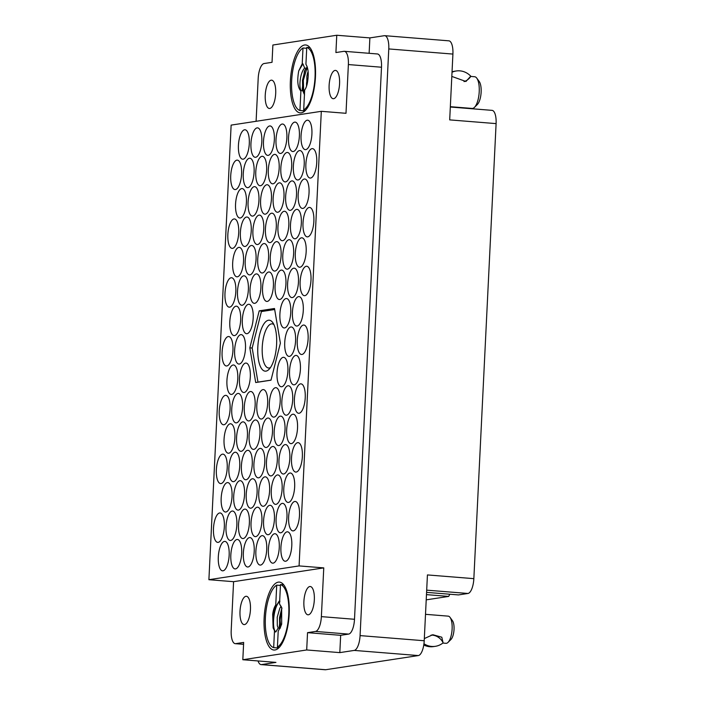 <?xml version="1.0" encoding="UTF-8"?>
<svg xmlns="http://www.w3.org/2000/svg" width="705" height="705" viewBox="0 0 705 705"><rect width="100%" height="100%" fill="white"/><g stroke="black" fill="none" stroke-linecap="round" stroke-linejoin="round"><path stroke-width="1.06" d="M301.264 112.844A34.069 12.373 -85.4 0 0 315.364 78.458A34.069 12.373 -85.4 0 0 305.644 44.961A34.069 12.373 -85.4 0 0 304.586 44.997A34.069 12.373 -85.4 0 0 290.478 79.383A34.069 12.373 -85.4 0 0 300.198 112.888A34.069 12.373 -85.4 0 0 301.264 112.844M274.994 649.984A34.069 12.373 -85.4 0 0 289.094 615.597A34.069 12.373 -85.4 0 0 279.374 582.101A34.069 12.373 -85.4 0 0 278.316 582.136A34.069 12.373 -85.4 0 0 264.208 616.523A34.069 12.373 -85.4 0 0 273.928 650.028A34.069 12.373 -85.4 0 0 274.994 649.984M335.042 70.421A14.197 5.155 94.6 0 1 335.483 70.403A14.197 5.155 94.6 0 1 339.537 84.362A14.197 5.155 94.6 0 1 333.659 98.691A14.197 5.155 94.6 0 1 333.209 98.709A14.197 5.155 94.6 0 1 329.164 84.75A14.197 5.155 94.6 0 1 335.042 70.421M308.411 614.795A14.197 5.155 -85.4 0 0 314.289 600.466A14.197 5.155 -85.4 0 0 310.244 586.507A14.197 5.155 -85.4 0 0 309.795 586.525A14.197 5.155 -85.4 0 0 303.925 600.854A14.197 5.155 -85.4 0 0 307.97 614.813A14.197 5.155 -85.4 0 0 308.411 614.795M244.538 624.568A14.197 5.155 -85.4 0 0 250.416 610.239A14.197 5.155 -85.4 0 0 246.362 596.28A14.197 5.155 -85.4 0 0 245.922 596.298A14.197 5.155 -85.4 0 0 240.044 610.627A14.197 5.155 -85.4 0 0 244.097 624.586A14.197 5.155 -85.4 0 0 244.538 624.568M271.161 80.185A14.197 5.155 94.6 0 1 271.601 80.167A14.197 5.155 94.6 0 1 275.655 94.126A14.197 5.155 94.6 0 1 269.777 108.455A14.197 5.155 94.6 0 1 269.336 108.473A14.197 5.155 94.6 0 1 265.283 94.514A14.197 5.155 94.6 0 1 271.161 80.185M258.048 660.955A14.082 5.12 -85.4 0 0 261.097 664.612A14.082 5.12 -85.4 0 0 261.537 664.595L275.937 662.392L242.82 659.73L306.693 649.966L339.819 652.618L354.218 650.415A14.082 5.12 -85.4 0 0 360.079 635.602L424.216 640.748L427.433 574.928L473.848 578.655A14.082 5.12 94.6 0 1 467.979 593.469L458.453 594.923L426.578 592.367M305.767 149.619A14.761 5.367 -85.4 0 0 311.874 134.717A14.761 5.367 -85.4 0 0 307.662 120.194A14.761 5.367 -85.4 0 0 307.204 120.211A14.761 5.367 -85.4 0 0 301.097 135.113A14.761 5.367 -85.4 0 0 305.3 149.636A14.761 5.367 -85.4 0 0 305.767 149.619M310.588 178.057A14.761 5.367 -85.4 0 0 316.704 163.155A14.761 5.367 -85.4 0 0 312.491 148.64A14.761 5.367 -85.4 0 0 312.024 148.658A14.761 5.367 -85.4 0 0 305.917 163.56A14.761 5.367 -85.4 0 0 310.13 178.074A14.761 5.367 -85.4 0 0 310.588 178.057M302.886 208.416A14.761 5.367 -85.4 0 0 309.001 193.514A14.761 5.367 -85.4 0 0 304.789 179A14.761 5.367 -85.4 0 0 304.331 179.017A14.761 5.367 -85.4 0 0 298.215 193.919A14.761 5.367 -85.4 0 0 302.427 208.433A14.761 5.367 -85.4 0 0 302.886 208.416M300.013 267.221A14.761 5.367 -85.4 0 0 306.129 252.319A14.761 5.367 -85.4 0 0 301.916 237.805A14.761 5.367 -85.4 0 0 301.449 237.823A14.761 5.367 -85.4 0 0 295.342 252.725A14.761 5.367 -85.4 0 0 299.555 267.239A14.761 5.367 -85.4 0 0 300.013 267.221M297.14 326.027A14.761 5.367 -85.4 0 0 303.247 311.125A14.761 5.367 -85.4 0 0 299.035 296.602A14.761 5.367 -85.4 0 0 298.576 296.62A14.761 5.367 -85.4 0 0 292.469 311.522A14.761 5.367 -85.4 0 0 296.673 326.045A14.761 5.367 -85.4 0 0 297.14 326.027M293.245 151.531A14.761 5.367 -85.4 0 0 299.352 136.629A14.761 5.367 -85.4 0 0 295.139 122.115A14.761 5.367 -85.4 0 0 294.681 122.132A14.761 5.367 -85.4 0 0 288.565 137.034A14.761 5.367 -85.4 0 0 292.778 151.549A14.761 5.367 -85.4 0 0 293.245 151.531M290.363 210.337A14.761 5.367 -85.4 0 0 296.479 195.435A14.761 5.367 -85.4 0 0 292.267 180.912A14.761 5.367 -85.4 0 0 291.8 180.929A14.761 5.367 -85.4 0 0 285.692 195.831A14.761 5.367 -85.4 0 0 289.905 210.354A14.761 5.367 -85.4 0 0 290.363 210.337M287.49 269.134A14.761 5.367 -85.4 0 0 293.597 254.232A14.761 5.367 -85.4 0 0 289.385 239.718A14.761 5.367 -85.4 0 0 288.927 239.735A14.761 5.367 -85.4 0 0 282.82 254.637A14.761 5.367 -85.4 0 0 287.032 269.151A14.761 5.367 -85.4 0 0 287.49 269.134M284.608 327.94A14.761 5.367 -85.4 0 0 290.724 313.038A14.761 5.367 -85.4 0 0 286.512 298.523A14.761 5.367 -85.4 0 0 286.054 298.541A14.761 5.367 -85.4 0 0 279.938 313.443A14.761 5.367 -85.4 0 0 284.15 327.957A14.761 5.367 -85.4 0 0 284.608 327.94M280.713 153.443A14.761 5.367 -85.4 0 0 286.829 138.541A14.761 5.367 -85.4 0 0 282.617 124.027A14.761 5.367 -85.4 0 0 282.15 124.045A14.761 5.367 -85.4 0 0 276.043 138.947A14.761 5.367 -85.4 0 0 280.255 153.461A14.761 5.367 -85.4 0 0 280.713 153.443M277.84 212.249A14.761 5.367 -85.4 0 0 283.948 197.347A14.761 5.367 -85.4 0 0 279.735 182.833A14.761 5.367 -85.4 0 0 279.277 182.851A14.761 5.367 -85.4 0 0 273.17 197.752A14.761 5.367 -85.4 0 0 277.382 212.267A14.761 5.367 -85.4 0 0 277.84 212.249M274.968 271.055A14.761 5.367 -85.4 0 0 281.075 256.153A14.761 5.367 -85.4 0 0 276.862 241.63A14.761 5.367 -85.4 0 0 276.404 241.648A14.761 5.367 -85.4 0 0 270.288 256.55A14.761 5.367 -85.4 0 0 274.501 271.072A14.761 5.367 -85.4 0 0 274.968 271.055M268.191 155.364A14.761 5.367 -85.4 0 0 274.298 140.462A14.761 5.367 -85.4 0 0 270.086 125.939A14.761 5.367 -85.4 0 0 269.627 125.957A14.761 5.367 -85.4 0 0 263.52 140.859A14.761 5.367 -85.4 0 0 267.733 155.382A14.761 5.367 -85.4 0 0 268.191 155.364M265.318 214.161A14.761 5.367 -85.4 0 0 271.425 199.259A14.761 5.367 -85.4 0 0 267.213 184.745A14.761 5.367 -85.4 0 0 266.754 184.763A14.761 5.367 -85.4 0 0 260.638 199.665A14.761 5.367 -85.4 0 0 264.851 214.179A14.761 5.367 -85.4 0 0 265.318 214.161M262.436 272.967A14.761 5.367 -85.4 0 0 268.552 258.065A14.761 5.367 -85.4 0 0 264.34 243.551A14.761 5.367 -85.4 0 0 263.873 243.569A14.761 5.367 -85.4 0 0 257.766 258.471A14.761 5.367 -85.4 0 0 261.978 272.985A14.761 5.367 -85.4 0 0 262.436 272.967M255.668 157.277A14.761 5.367 -85.4 0 0 261.775 142.375A14.761 5.367 -85.4 0 0 257.563 127.861A14.761 5.367 -85.4 0 0 257.105 127.878A14.761 5.367 -85.4 0 0 250.989 142.78A14.761 5.367 -85.4 0 0 255.201 157.294A14.761 5.367 -85.4 0 0 255.668 157.277M252.787 216.082A14.761 5.367 -85.4 0 0 258.902 201.181A14.761 5.367 -85.4 0 0 254.69 186.658A14.761 5.367 -85.4 0 0 254.223 186.675A14.761 5.367 -85.4 0 0 248.116 201.577A14.761 5.367 -85.4 0 0 252.328 216.1A14.761 5.367 -85.4 0 0 252.787 216.082M249.914 274.88A14.761 5.367 -85.4 0 0 256.021 259.978A14.761 5.367 -85.4 0 0 251.808 245.463A14.761 5.367 -85.4 0 0 251.35 245.481A14.761 5.367 -85.4 0 0 245.243 260.383A14.761 5.367 -85.4 0 0 249.455 274.897A14.761 5.367 -85.4 0 0 249.914 274.88M247.041 333.685A14.761 5.367 -85.4 0 0 253.148 318.783A14.761 5.367 -85.4 0 0 248.936 304.269A14.761 5.367 -85.4 0 0 248.477 304.287A14.761 5.367 -85.4 0 0 242.361 319.189A14.761 5.367 -85.4 0 0 246.574 333.703A14.761 5.367 -85.4 0 0 247.041 333.685M243.137 159.189A14.761 5.367 -85.4 0 0 249.253 144.296A14.761 5.367 -85.4 0 0 245.04 129.773A14.761 5.367 -85.4 0 0 244.582 129.791A14.761 5.367 -85.4 0 0 238.466 144.692A14.761 5.367 -85.4 0 0 242.679 159.207A14.761 5.367 -85.4 0 0 243.137 159.189M240.264 217.995A14.761 5.367 -85.4 0 0 246.371 203.093A14.761 5.367 -85.4 0 0 242.167 188.579A14.761 5.367 -85.4 0 0 241.7 188.596A14.761 5.367 -85.4 0 0 235.593 203.498A14.761 5.367 -85.4 0 0 239.806 218.012A14.761 5.367 -85.4 0 0 240.264 217.995M237.391 276.801A14.761 5.367 -85.4 0 0 243.498 261.899A14.761 5.367 -85.4 0 0 239.286 247.385A14.761 5.367 -85.4 0 0 238.828 247.393A14.761 5.367 -85.4 0 0 232.712 262.295A14.761 5.367 -85.4 0 0 236.924 276.818A14.761 5.367 -85.4 0 0 237.391 276.801M234.509 335.598A14.761 5.367 -85.4 0 0 240.625 320.696A14.761 5.367 -85.4 0 0 236.413 306.181A14.761 5.367 -85.4 0 0 235.955 306.199A14.761 5.367 -85.4 0 0 229.839 321.101A14.761 5.367 -85.4 0 0 234.051 335.615A14.761 5.367 -85.4 0 0 234.509 335.598M307.715 236.862A14.761 5.367 -85.4 0 0 313.822 221.96A14.761 5.367 -85.4 0 0 309.61 207.446A14.761 5.367 -85.4 0 0 309.151 207.464A14.761 5.367 -85.4 0 0 303.044 222.366A14.761 5.367 -85.4 0 0 307.257 236.88A14.761 5.367 -85.4 0 0 307.715 236.862M304.842 295.668A14.761 5.367 -85.4 0 0 310.949 280.766A14.761 5.367 -85.4 0 0 306.737 266.243A14.761 5.367 -85.4 0 0 306.278 266.261A14.761 5.367 -85.4 0 0 300.163 281.163A14.761 5.367 -85.4 0 0 304.375 295.677A14.761 5.367 -85.4 0 0 304.842 295.668M298.065 179.978A14.761 5.367 -85.4 0 0 304.172 165.076A14.761 5.367 -85.4 0 0 299.96 150.553A14.761 5.367 -85.4 0 0 299.502 150.57A14.761 5.367 -85.4 0 0 293.395 165.472A14.761 5.367 -85.4 0 0 297.607 179.995A14.761 5.367 -85.4 0 0 298.065 179.978M295.192 238.775A14.761 5.367 -85.4 0 0 301.299 223.873A14.761 5.367 -85.4 0 0 297.087 209.359A14.761 5.367 -85.4 0 0 296.629 209.376A14.761 5.367 -85.4 0 0 290.513 224.278A14.761 5.367 -85.4 0 0 294.725 238.792A14.761 5.367 -85.4 0 0 295.192 238.775M292.311 297.58A14.761 5.367 -85.4 0 0 298.426 282.679A14.761 5.367 -85.4 0 0 294.214 268.164A14.761 5.367 -85.4 0 0 293.747 268.182A14.761 5.367 -85.4 0 0 287.64 283.084A14.761 5.367 -85.4 0 0 291.852 297.598A14.761 5.367 -85.4 0 0 292.311 297.58M285.543 181.89A14.761 5.367 -85.4 0 0 291.65 166.988A14.761 5.367 -85.4 0 0 287.437 152.474A14.761 5.367 -85.4 0 0 286.979 152.492A14.761 5.367 -85.4 0 0 280.863 167.393A14.761 5.367 -85.4 0 0 285.076 181.908A14.761 5.367 -85.4 0 0 285.543 181.89M282.661 240.696A14.761 5.367 -85.4 0 0 288.777 225.794A14.761 5.367 -85.4 0 0 284.564 211.271A14.761 5.367 -85.4 0 0 284.106 211.288A14.761 5.367 -85.4 0 0 277.99 226.19A14.761 5.367 -85.4 0 0 282.203 240.713A14.761 5.367 -85.4 0 0 282.661 240.696M279.788 299.493A14.761 5.367 -85.4 0 0 285.895 284.591A14.761 5.367 -85.4 0 0 281.683 270.077A14.761 5.367 -85.4 0 0 281.224 270.094A14.761 5.367 -85.4 0 0 275.117 284.996A14.761 5.367 -85.4 0 0 279.33 299.51A14.761 5.367 -85.4 0 0 279.788 299.493M273.011 183.802A14.761 5.367 -85.4 0 0 279.127 168.9A14.761 5.367 -85.4 0 0 274.915 154.386A14.761 5.367 -85.4 0 0 274.457 154.404A14.761 5.367 -85.4 0 0 268.341 169.306A14.761 5.367 -85.4 0 0 272.553 183.82A14.761 5.367 -85.4 0 0 273.011 183.802M270.138 242.608A14.761 5.367 -85.4 0 0 276.245 227.706A14.761 5.367 -85.4 0 0 272.042 213.192A14.761 5.367 -85.4 0 0 271.575 213.21A14.761 5.367 -85.4 0 0 265.468 228.112A14.761 5.367 -85.4 0 0 269.68 242.626A14.761 5.367 -85.4 0 0 270.138 242.608M267.265 301.414A14.761 5.367 -85.4 0 0 273.373 286.512A14.761 5.367 -85.4 0 0 269.16 271.989A14.761 5.367 -85.4 0 0 268.702 272.007A14.761 5.367 -85.4 0 0 262.586 286.909A14.761 5.367 -85.4 0 0 266.798 301.432A14.761 5.367 -85.4 0 0 267.265 301.414M260.489 185.723A14.761 5.367 -85.4 0 0 266.605 170.821A14.761 5.367 -85.4 0 0 262.392 156.299A14.761 5.367 -85.4 0 0 261.925 156.316A14.761 5.367 -85.4 0 0 255.818 171.218A14.761 5.367 -85.4 0 0 260.03 185.741A14.761 5.367 -85.4 0 0 260.489 185.723M257.616 244.52A14.761 5.367 -85.4 0 0 263.723 229.618A14.761 5.367 -85.4 0 0 259.511 215.104A14.761 5.367 -85.4 0 0 259.052 215.122A14.761 5.367 -85.4 0 0 252.945 230.024A14.761 5.367 -85.4 0 0 257.149 244.538A14.761 5.367 -85.4 0 0 257.616 244.52M254.734 303.326A14.761 5.367 -85.4 0 0 260.85 288.424A14.761 5.367 -85.4 0 0 256.638 273.91A14.761 5.367 -85.4 0 0 256.179 273.928A14.761 5.367 -85.4 0 0 250.063 288.83A14.761 5.367 -85.4 0 0 254.276 303.344A14.761 5.367 -85.4 0 0 254.734 303.326M247.966 187.636A14.761 5.367 -85.4 0 0 254.073 172.734A14.761 5.367 -85.4 0 0 249.861 158.22A14.761 5.367 -85.4 0 0 249.403 158.237A14.761 5.367 -85.4 0 0 243.295 173.139A14.761 5.367 -85.4 0 0 247.508 187.653A14.761 5.367 -85.4 0 0 247.966 187.636M245.093 246.442A14.761 5.367 -85.4 0 0 251.2 231.54A14.761 5.367 -85.4 0 0 246.988 217.025A14.761 5.367 -85.4 0 0 246.53 217.034A14.761 5.367 -85.4 0 0 240.414 231.936A14.761 5.367 -85.4 0 0 244.626 246.459A14.761 5.367 -85.4 0 0 245.093 246.442M242.212 305.239A14.761 5.367 -85.4 0 0 248.327 290.337A14.761 5.367 -85.4 0 0 244.115 275.822A14.761 5.367 -85.4 0 0 243.648 275.84A14.761 5.367 -85.4 0 0 237.541 290.742A14.761 5.367 -85.4 0 0 241.753 305.256A14.761 5.367 -85.4 0 0 242.212 305.239M226.816 365.957A14.761 5.367 -85.4 0 0 232.923 351.055A14.761 5.367 -85.4 0 0 228.711 336.541A14.761 5.367 -85.4 0 0 228.253 336.558A14.761 5.367 -85.4 0 0 222.137 351.46A14.761 5.367 -85.4 0 0 226.349 365.974A14.761 5.367 -85.4 0 0 226.816 365.957M223.934 424.762A14.761 5.367 -85.4 0 0 230.05 409.861A14.761 5.367 -85.4 0 0 225.838 395.346A14.761 5.367 -85.4 0 0 225.371 395.364A14.761 5.367 -85.4 0 0 219.264 410.266A14.761 5.367 -85.4 0 0 223.476 424.78A14.761 5.367 -85.4 0 0 223.934 424.762M221.062 483.568A14.761 5.367 -85.4 0 0 227.169 468.666A14.761 5.367 -85.4 0 0 222.956 454.143A14.761 5.367 -85.4 0 0 222.498 454.161A14.761 5.367 -85.4 0 0 216.391 469.063A14.761 5.367 -85.4 0 0 220.603 483.586A14.761 5.367 -85.4 0 0 221.062 483.568M218.18 542.365A14.761 5.367 -85.4 0 0 224.296 527.463A14.761 5.367 -85.4 0 0 220.083 512.949A14.761 5.367 -85.4 0 0 219.625 512.967A14.761 5.367 -85.4 0 0 213.509 527.869A14.761 5.367 -85.4 0 0 217.722 542.383A14.761 5.367 -85.4 0 0 218.18 542.365M239.339 364.044A14.761 5.367 -85.4 0 0 245.446 349.142A14.761 5.367 -85.4 0 0 241.233 334.628A14.761 5.367 -85.4 0 0 240.775 334.646A14.761 5.367 -85.4 0 0 234.668 349.548A14.761 5.367 -85.4 0 0 238.88 364.062A14.761 5.367 -85.4 0 0 239.339 364.044M236.457 422.85A14.761 5.367 -85.4 0 0 242.573 407.948A14.761 5.367 -85.4 0 0 238.361 393.425A14.761 5.367 -85.4 0 0 237.902 393.443A14.761 5.367 -85.4 0 0 231.786 408.345A14.761 5.367 -85.4 0 0 235.999 422.868A14.761 5.367 -85.4 0 0 236.457 422.85M233.584 481.647A14.761 5.367 -85.4 0 0 239.7 466.745A14.761 5.367 -85.4 0 0 235.488 452.231A14.761 5.367 -85.4 0 0 235.021 452.249A14.761 5.367 -85.4 0 0 228.913 467.151A14.761 5.367 -85.4 0 0 233.126 481.665A14.761 5.367 -85.4 0 0 233.584 481.647M230.711 540.453A14.761 5.367 -85.4 0 0 236.818 525.551A14.761 5.367 -85.4 0 0 232.606 511.037A14.761 5.367 -85.4 0 0 232.148 511.054A14.761 5.367 -85.4 0 0 226.041 525.956A14.761 5.367 -85.4 0 0 230.244 540.471A14.761 5.367 -85.4 0 0 230.711 540.453M248.988 420.929A14.761 5.367 -85.4 0 0 255.095 406.027A14.761 5.367 -85.4 0 0 250.883 391.513A14.761 5.367 -85.4 0 0 250.425 391.531A14.761 5.367 -85.4 0 0 244.309 406.433A14.761 5.367 -85.4 0 0 248.521 420.947A14.761 5.367 -85.4 0 0 248.988 420.929M246.107 479.735A14.761 5.367 -85.4 0 0 252.223 464.833A14.761 5.367 -85.4 0 0 248.01 450.319A14.761 5.367 -85.4 0 0 247.552 450.336A14.761 5.367 -85.4 0 0 241.436 465.238A14.761 5.367 -85.4 0 0 245.648 479.752A14.761 5.367 -85.4 0 0 246.107 479.735M243.234 538.541A14.761 5.367 -85.4 0 0 249.341 523.639A14.761 5.367 -85.4 0 0 245.137 509.116A14.761 5.367 -85.4 0 0 244.67 509.133A14.761 5.367 -85.4 0 0 238.563 524.035A14.761 5.367 -85.4 0 0 242.776 538.558A14.761 5.367 -85.4 0 0 243.234 538.541M261.511 419.017A14.761 5.367 -85.4 0 0 267.618 404.115A14.761 5.367 -85.4 0 0 263.414 389.601A14.761 5.367 -85.4 0 0 262.947 389.618A14.761 5.367 -85.4 0 0 256.84 404.52A14.761 5.367 -85.4 0 0 261.053 419.034A14.761 5.367 -85.4 0 0 261.511 419.017M258.638 477.823A14.761 5.367 -85.4 0 0 264.745 462.921A14.761 5.367 -85.4 0 0 260.533 448.398A14.761 5.367 -85.4 0 0 260.075 448.415A14.761 5.367 -85.4 0 0 253.959 463.317A14.761 5.367 -85.4 0 0 258.171 477.84A14.761 5.367 -85.4 0 0 258.638 477.823M255.756 536.62A14.761 5.367 -85.4 0 0 261.872 521.718A14.761 5.367 -85.4 0 0 257.66 507.203A14.761 5.367 -85.4 0 0 257.202 507.221A14.761 5.367 -85.4 0 0 251.086 522.123A14.761 5.367 -85.4 0 0 255.298 536.637A14.761 5.367 -85.4 0 0 255.756 536.62M274.033 417.104A14.761 5.367 -85.4 0 0 280.149 402.202A14.761 5.367 -85.4 0 0 275.937 387.68A14.761 5.367 -85.4 0 0 275.47 387.697A14.761 5.367 -85.4 0 0 269.363 402.599A14.761 5.367 -85.4 0 0 273.575 417.122A14.761 5.367 -85.4 0 0 274.033 417.104M271.161 475.901A14.761 5.367 -85.4 0 0 277.268 461A14.761 5.367 -85.4 0 0 273.055 446.485A14.761 5.367 -85.4 0 0 272.597 446.503A14.761 5.367 -85.4 0 0 266.49 461.405A14.761 5.367 -85.4 0 0 270.702 475.919A14.761 5.367 -85.4 0 0 271.161 475.901M268.288 534.707A14.761 5.367 -85.4 0 0 274.395 519.805A14.761 5.367 -85.4 0 0 270.182 505.291A14.761 5.367 -85.4 0 0 269.724 505.309A14.761 5.367 -85.4 0 0 263.608 520.211A14.761 5.367 -85.4 0 0 267.821 534.725A14.761 5.367 -85.4 0 0 268.288 534.707M289.438 356.386A14.761 5.367 -85.4 0 0 295.545 341.484A14.761 5.367 -85.4 0 0 291.332 326.961A14.761 5.367 -85.4 0 0 290.874 326.979A14.761 5.367 -85.4 0 0 284.767 341.881A14.761 5.367 -85.4 0 0 288.98 356.404A14.761 5.367 -85.4 0 0 289.438 356.386M286.565 415.183A14.761 5.367 -85.4 0 0 292.672 400.281A14.761 5.367 -85.4 0 0 288.46 385.767A14.761 5.367 -85.4 0 0 288.001 385.785A14.761 5.367 -85.4 0 0 281.885 400.687A14.761 5.367 -85.4 0 0 286.098 415.201A14.761 5.367 -85.4 0 0 286.565 415.183M283.683 473.989A14.761 5.367 -85.4 0 0 289.799 459.087A14.761 5.367 -85.4 0 0 285.587 444.573A14.761 5.367 -85.4 0 0 285.12 444.591A14.761 5.367 -85.4 0 0 279.013 459.484A14.761 5.367 -85.4 0 0 283.225 474.007A14.761 5.367 -85.4 0 0 283.683 473.989M280.81 532.786A14.761 5.367 -85.4 0 0 286.917 517.893A14.761 5.367 -85.4 0 0 282.705 503.37A14.761 5.367 -85.4 0 0 282.247 503.388A14.761 5.367 -85.4 0 0 276.14 518.29A14.761 5.367 -85.4 0 0 280.352 532.804A14.761 5.367 -85.4 0 0 280.81 532.786M301.96 354.465A14.761 5.367 -85.4 0 0 308.076 339.563A14.761 5.367 -85.4 0 0 303.864 325.049A14.761 5.367 -85.4 0 0 303.397 325.067A14.761 5.367 -85.4 0 0 297.29 339.969A14.761 5.367 -85.4 0 0 301.502 354.483A14.761 5.367 -85.4 0 0 301.96 354.465M299.087 413.271A14.761 5.367 -85.4 0 0 305.195 398.369A14.761 5.367 -85.4 0 0 300.982 383.855A14.761 5.367 -85.4 0 0 300.524 383.873A14.761 5.367 -85.4 0 0 294.417 398.766A14.761 5.367 -85.4 0 0 298.629 413.289A14.761 5.367 -85.4 0 0 299.087 413.271M296.215 472.068A14.761 5.367 -85.4 0 0 302.322 457.175A14.761 5.367 -85.4 0 0 298.109 442.652A14.761 5.367 -85.4 0 0 297.651 442.669A14.761 5.367 -85.4 0 0 291.535 457.571A14.761 5.367 -85.4 0 0 295.748 472.086A14.761 5.367 -85.4 0 0 296.215 472.068M231.637 394.403A14.761 5.367 -85.4 0 0 237.744 379.501A14.761 5.367 -85.4 0 0 233.531 364.987A14.761 5.367 -85.4 0 0 233.073 365.005A14.761 5.367 -85.4 0 0 226.966 379.907A14.761 5.367 -85.4 0 0 231.178 394.421A14.761 5.367 -85.4 0 0 231.637 394.403M228.764 453.209A14.761 5.367 -85.4 0 0 234.871 438.307A14.761 5.367 -85.4 0 0 230.658 423.784A14.761 5.367 -85.4 0 0 230.2 423.802A14.761 5.367 -85.4 0 0 224.084 438.704A14.761 5.367 -85.4 0 0 228.297 453.227A14.761 5.367 -85.4 0 0 228.764 453.209M225.882 512.006A14.761 5.367 -85.4 0 0 231.998 497.104A14.761 5.367 -85.4 0 0 227.786 482.59A14.761 5.367 -85.4 0 0 227.318 482.608A14.761 5.367 -85.4 0 0 221.211 497.51A14.761 5.367 -85.4 0 0 225.424 512.024A14.761 5.367 -85.4 0 0 225.882 512.006M223.009 570.812A14.761 5.367 -85.4 0 0 229.116 555.91A14.761 5.367 -85.4 0 0 224.904 541.396A14.761 5.367 -85.4 0 0 224.446 541.414A14.761 5.367 -85.4 0 0 218.338 556.315A14.761 5.367 -85.4 0 0 222.551 570.83A14.761 5.367 -85.4 0 0 223.009 570.812M244.159 392.491A14.761 5.367 -85.4 0 0 250.275 377.589A14.761 5.367 -85.4 0 0 246.063 363.066A14.761 5.367 -85.4 0 0 245.596 363.084A14.761 5.367 -85.4 0 0 239.488 377.986A14.761 5.367 -85.4 0 0 243.701 392.509A14.761 5.367 -85.4 0 0 244.159 392.491M241.286 451.288A14.761 5.367 -85.4 0 0 247.393 436.386A14.761 5.367 -85.4 0 0 243.181 421.872A14.761 5.367 -85.4 0 0 242.723 421.89A14.761 5.367 -85.4 0 0 236.616 436.792A14.761 5.367 -85.4 0 0 240.828 451.306A14.761 5.367 -85.4 0 0 241.286 451.288M238.413 510.094A14.761 5.367 -85.4 0 0 244.52 495.192A14.761 5.367 -85.4 0 0 240.308 480.678A14.761 5.367 -85.4 0 0 239.85 480.695A14.761 5.367 -85.4 0 0 233.734 495.597A14.761 5.367 -85.4 0 0 237.946 510.112A14.761 5.367 -85.4 0 0 238.413 510.094M235.532 568.9A14.761 5.367 -85.4 0 0 241.648 553.998A14.761 5.367 -85.4 0 0 237.435 539.475A14.761 5.367 -85.4 0 0 236.968 539.492A14.761 5.367 -85.4 0 0 230.861 554.394A14.761 5.367 -85.4 0 0 235.073 568.917A14.761 5.367 -85.4 0 0 235.532 568.9M253.809 449.376A14.761 5.367 -85.4 0 0 259.925 434.474A14.761 5.367 -85.4 0 0 255.712 419.96A14.761 5.367 -85.4 0 0 255.245 419.977A14.761 5.367 -85.4 0 0 249.138 434.879A14.761 5.367 -85.4 0 0 253.351 449.393A14.761 5.367 -85.4 0 0 253.809 449.376M250.936 508.182A14.761 5.367 -85.4 0 0 257.043 493.28A14.761 5.367 -85.4 0 0 252.831 478.757A14.761 5.367 -85.4 0 0 252.372 478.774A14.761 5.367 -85.4 0 0 246.265 493.676A14.761 5.367 -85.4 0 0 250.478 508.199A14.761 5.367 -85.4 0 0 250.936 508.182M248.063 566.979A14.761 5.367 -85.4 0 0 254.17 552.077A14.761 5.367 -85.4 0 0 249.958 537.562A14.761 5.367 -85.4 0 0 249.5 537.58A14.761 5.367 -85.4 0 0 243.384 552.482A14.761 5.367 -85.4 0 0 247.596 566.996A14.761 5.367 -85.4 0 0 248.063 566.979M266.331 447.463A14.761 5.367 -85.4 0 0 272.447 432.562A14.761 5.367 -85.4 0 0 268.235 418.039A14.761 5.367 -85.4 0 0 267.777 418.056A14.761 5.367 -85.4 0 0 261.661 432.958A14.761 5.367 -85.4 0 0 265.873 447.481A14.761 5.367 -85.4 0 0 266.331 447.463M263.458 506.26A14.761 5.367 -85.4 0 0 269.574 491.359A14.761 5.367 -85.4 0 0 265.362 476.844A14.761 5.367 -85.4 0 0 264.895 476.862A14.761 5.367 -85.4 0 0 258.788 491.764A14.761 5.367 -85.4 0 0 263 506.278A14.761 5.367 -85.4 0 0 263.458 506.26M260.586 565.066A14.761 5.367 -85.4 0 0 266.693 550.164A14.761 5.367 -85.4 0 0 262.48 535.65A14.761 5.367 -85.4 0 0 262.022 535.668A14.761 5.367 -85.4 0 0 255.915 550.57A14.761 5.367 -85.4 0 0 260.119 565.084A14.761 5.367 -85.4 0 0 260.586 565.066M281.736 386.745A14.761 5.367 -85.4 0 0 287.851 371.843A14.761 5.367 -85.4 0 0 283.639 357.32A14.761 5.367 -85.4 0 0 283.172 357.338A14.761 5.367 -85.4 0 0 277.065 372.24A14.761 5.367 -85.4 0 0 281.277 386.763A14.761 5.367 -85.4 0 0 281.736 386.745M278.863 445.542A14.761 5.367 -85.4 0 0 284.97 430.64A14.761 5.367 -85.4 0 0 280.757 416.126A14.761 5.367 -85.4 0 0 280.299 416.144A14.761 5.367 -85.4 0 0 274.192 431.046A14.761 5.367 -85.4 0 0 278.396 445.56A14.761 5.367 -85.4 0 0 278.863 445.542M275.981 504.348A14.761 5.367 -85.4 0 0 282.097 489.446A14.761 5.367 -85.4 0 0 277.885 474.932A14.761 5.367 -85.4 0 0 277.426 474.95A14.761 5.367 -85.4 0 0 271.31 489.843A14.761 5.367 -85.4 0 0 275.523 504.366A14.761 5.367 -85.4 0 0 275.981 504.348M273.108 563.154A14.761 5.367 -85.4 0 0 279.224 548.252A14.761 5.367 -85.4 0 0 275.012 533.729A14.761 5.367 -85.4 0 0 274.545 533.747A14.761 5.367 -85.4 0 0 268.438 548.649A14.761 5.367 -85.4 0 0 272.65 563.163A14.761 5.367 -85.4 0 0 273.108 563.154M294.258 384.824A14.761 5.367 -85.4 0 0 300.374 369.922A14.761 5.367 -85.4 0 0 296.162 355.408A14.761 5.367 -85.4 0 0 295.703 355.426A14.761 5.367 -85.4 0 0 289.588 370.328A14.761 5.367 -85.4 0 0 293.8 384.842A14.761 5.367 -85.4 0 0 294.258 384.824M291.385 443.63A14.761 5.367 -85.4 0 0 297.492 428.728A14.761 5.367 -85.4 0 0 293.289 414.214A14.761 5.367 -85.4 0 0 292.822 414.232A14.761 5.367 -85.4 0 0 286.715 429.125A14.761 5.367 -85.4 0 0 290.927 443.648A14.761 5.367 -85.4 0 0 291.385 443.63M288.512 502.427A14.761 5.367 -85.4 0 0 294.619 487.534A14.761 5.367 -85.4 0 0 290.407 473.011A14.761 5.367 -85.4 0 0 289.949 473.029A14.761 5.367 -85.4 0 0 283.833 487.93A14.761 5.367 -85.4 0 0 288.045 502.445A14.761 5.367 -85.4 0 0 288.512 502.427M235.444 189.557A14.761 5.367 -85.4 0 0 241.551 174.655A14.761 5.367 -85.4 0 0 237.338 160.132A14.761 5.367 -85.4 0 0 236.88 160.15A14.761 5.367 -85.4 0 0 230.764 175.051A14.761 5.367 -85.4 0 0 234.976 189.566A14.761 5.367 -85.4 0 0 235.444 189.557M232.562 248.354A14.761 5.367 -85.4 0 0 238.678 233.452A14.761 5.367 -85.4 0 0 234.465 218.938A14.761 5.367 -85.4 0 0 233.998 218.955A14.761 5.367 -85.4 0 0 227.891 233.857A14.761 5.367 -85.4 0 0 232.104 248.371A14.761 5.367 -85.4 0 0 232.562 248.354M229.689 307.16A14.761 5.367 -85.4 0 0 235.796 292.258A14.761 5.367 -85.4 0 0 231.584 277.744A14.761 5.367 -85.4 0 0 231.125 277.752A14.761 5.367 -85.4 0 0 225.018 292.654A14.761 5.367 -85.4 0 0 229.231 307.177A14.761 5.367 -85.4 0 0 229.689 307.16M293.333 530.874A14.761 5.367 -85.4 0 0 299.449 515.972A14.761 5.367 -85.4 0 0 295.236 501.458A14.761 5.367 -85.4 0 0 294.769 501.475A14.761 5.367 -85.4 0 0 288.662 516.377A14.761 5.367 -85.4 0 0 292.875 530.891A14.761 5.367 -85.4 0 0 293.333 530.874M285.631 561.233A14.761 5.367 -85.4 0 0 291.747 546.331A14.761 5.367 -85.4 0 0 287.534 531.817A14.761 5.367 -85.4 0 0 287.076 531.834A14.761 5.367 -85.4 0 0 280.96 546.736A14.761 5.367 -85.4 0 0 285.173 561.25A14.761 5.367 -85.4 0 0 285.631 561.233M426.472 594.632L448.697 596.412L426.217 599.849M261.537 664.595L325.666 669.732L418.356 655.562L354.218 650.415M473.848 578.655L496.1 123.613L449.693 119.885L452.91 54.073L388.772 48.936A14.082 5.12 -85.4 0 0 384.727 35.682A14.082 5.12 -85.4 0 0 384.287 35.699L369.878 37.903L336.761 35.25L272.879 45.023L272.033 62.322L264.058 63.538A14.082 5.12 -85.4 0 0 258.197 78.352L256.1 121.295M360.079 635.602L388.772 48.936M450.319 107.019L492.046 110.359A14.082 5.12 94.6 0 1 496.1 123.613M448.697 596.412A21.238 7.711 94.6 0 1 449.905 594.236M339.819 652.618L340.665 635.32L307.539 632.658L315.514 631.442A14.082 5.12 -85.4 0 0 321.374 616.628L323.762 567.886L233.584 581.687L231.196 630.42A14.082 5.12 -85.4 0 0 235.25 643.665A14.082 5.12 -85.4 0 0 235.69 643.647L243.666 642.431L242.82 659.73M307.539 632.658L306.693 649.966M321.374 616.628L354.5 619.281A14.082 5.12 94.6 0 1 348.64 634.095L340.665 635.32M249.826 347.847L255.712 382.533L270.993 380.189L280.387 343.176L274.501 308.499L259.22 310.834L249.826 347.847L252.187 348.041A40.89 14.849 -85.4 0 1 252.187 347.926L261.405 311.601A40.89 14.849 -85.4 0 1 261.44 311.548L274.677 309.521M323.762 567.886L299.079 565.912L321.313 111.319L345.996 113.302L348.376 64.56A14.082 5.12 -85.4 0 0 344.331 51.315A14.082 5.12 -85.4 0 0 343.89 51.333L335.915 52.549L336.761 35.25M299.079 565.912L208.9 579.704L231.134 125.111L321.313 111.319M233.584 581.687L208.9 579.704M354.5 619.281L381.502 67.222L348.376 64.56M369.129 53.307L369.878 37.903M344.331 51.315L377.448 53.968A14.082 5.12 94.6 0 1 381.502 67.222M384.727 35.682L448.856 40.828A14.082 5.12 94.6 0 1 452.91 54.073M325.666 669.732A14.082 5.12 94.6 0 1 325.225 669.75L261.097 664.612M424.216 640.748A14.082 5.12 94.6 0 1 418.356 655.562M263.732 311.196L259.22 310.834M278.634 648.036L273.672 647.631A31.804 11.553 94.6 0 1 265.388 617.88A31.804 11.553 94.6 0 1 276.721 585.132L280.44 585.432M280.484 584.56A31.804 11.553 94.6 0 1 288.768 614.311A31.804 11.553 94.6 0 1 277.426 647.058L278.202 631.257L281.674 624.207L281.674 607.428L279.532 603.991L280.484 584.56L283.701 584.815M279.532 603.991L281.833 607.992L279.524 617.695L279.691 627.917M276.757 605.11L274.844 607.922L272.685 614.408A12.496 4.538 94.6 0 1 275.752 605.031L276.757 605.11L279.127 601.189L279.665 601.233M280.458 627.67L280.141 620.18M280.017 628.613L279.215 626.771L281.771 607.816M281.075 606.238L279.832 608.239L277.232 617.175L277.321 625.705L278.184 628.014L275.814 631.944C271.495 628.904 273.478 605.947 279.955 601.259M272.685 614.408L273.126 627.829L274.492 630.711L273.672 647.631M276.721 585.132L275.752 605.031M278.184 628.014L279.832 628.146M277.426 647.058L279.436 647.225M275.814 631.944L274.985 631.874L274.492 630.711M273.346 628.481L272.932 617.166L275.505 606.741M425.512 614.319L448.195 616.144A13.633 4.953 94.6 0 1 450.037 617.368A13.633 4.953 94.6 0 1 452.046 630.12A13.633 4.953 94.6 0 1 448.027 642.396A13.633 4.953 94.6 0 1 446.45 643.295A13.633 4.953 94.6 0 1 446.018 643.312L442.846 643.057M281.119 625.987A12.267 4.459 94.6 0 1 281.947 608.441M423.952 643.736A18.286 16.973 -98.7 0 0 435.373 646.318A18.286 16.973 -98.7 0 0 443.013 642.934L443.022 642.581A14.082 13.078 -98.7 0 0 431.09 635.099M423.775 644.987A18.286 16.973 81.3 0 0 433.54 646.591L435.373 646.318M424.322 638.58L432.808 634.72L441.797 637.214L443.022 642.581M450.037 617.368L452.469 620.717A10.223 3.71 94.6 0 1 453.976 630.279A10.223 3.71 94.6 0 1 450.962 639.479L448.027 642.396M265.97 371.13A25.556 9.28 -85.4 0 0 268.94 369.429A25.556 9.28 -85.4 0 0 276.466 346.428A25.556 9.28 -85.4 0 0 272.703 322.511A25.556 9.28 -85.4 0 0 268.464 320.237A25.556 9.28 -85.4 0 0 257.818 347.116A25.556 9.28 -85.4 0 0 265.97 371.13M273.892 324.556A22.146 8.046 -85.4 0 0 272.148 323.859A22.146 8.046 -85.4 0 0 271.46 323.886A22.146 8.046 -85.4 0 0 262.295 346.234A22.146 8.046 -85.4 0 0 268.614 368.01A22.146 8.046 -85.4 0 0 269.301 367.984A22.146 8.046 -85.4 0 0 270.438 367.605M252.187 348.032L257.959 382.066A40.89 14.849 -85.4 0 0 257.995 382.11L258.286 382.136M271.011 380.118L257.995 382.11M309.971 47.676L306.754 47.42A31.804 11.553 94.6 0 1 315.038 77.171A31.804 11.553 94.6 0 1 303.696 109.918L305.706 110.077M306.543 86.204L306.569 82.661M299.942 110.491A31.804 11.553 94.6 0 1 291.658 80.74A31.804 11.553 94.6 0 1 302.991 47.993L302.225 63.794L298.753 70.844C296.955 80.705 297.669 87.446 300.885 91.06L299.942 110.491L304.904 110.897M301.158 90.61L302.806 90.742L302.189 89.368L304.41 71.046L306.322 68.235L304.675 68.103C300.136 72.307 298.585 87.508 301.158 90.61L300.885 91.06M306.754 47.42L305.926 64.34C308.164 67.795 308.764 73.223 307.741 80.643A12.496 4.538 94.6 0 1 304.666 90.02L303.696 109.918M302.225 63.794L302.93 63.855L304.675 68.103M298.753 70.844L302.93 63.855M304.489 93.783L303.696 91.518L303.326 80.352L307.274 67.142M302.665 90.513L302.498 80.291L305.071 69.874M304.551 94.999L302.806 90.742M306.322 68.235L307.168 66.834M302.991 47.993L306.71 48.292M470.737 76.422L474.65 76.739A15.898 5.772 94.6 0 1 476.791 78.176A15.898 5.772 94.6 0 1 479.136 93.051A15.898 5.772 94.6 0 1 474.456 107.363A15.898 5.772 94.6 0 1 472.606 108.42A15.898 5.772 94.6 0 1 472.112 108.438L450.336 106.693M452.02 72.245A18.286 16.973 -98.7 0 1 456.214 70.985A18.286 16.973 -98.7 0 1 470.746 76.166L465.926 81.489L451.817 76.413M476.791 78.176L479.233 81.516A12.496 4.538 94.6 0 1 481.066 93.201A12.496 4.538 94.6 0 1 477.391 104.455L474.456 107.363M306.79 85.411L306.878 76.219A12.267 4.459 94.6 0 1 308.12 71.54M456.214 70.985L454.381 71.267A18.286 16.973 81.3 0 0 452.037 71.813M470.728 76.466A14.082 13.078 -98.7 0 1 464.04 81.613M235.69 643.647L243.569 644.282M348.64 634.095L315.514 631.442M467.979 593.469L426.692 590.155M243.569 644.335L235.25 643.665"/></g></svg>
